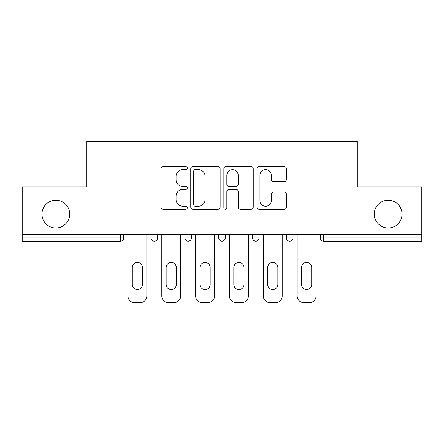 <?xml version="1.0" encoding="UTF-8"?>
<svg xmlns="http://www.w3.org/2000/svg" width="444" height="444" viewBox="0 0 444 444"><rect width="100%" height="100%" fill="white"/><g stroke="black" fill="none" stroke-linecap="round" stroke-linejoin="round"><path stroke-width="0.67" d="M374.292 214.08A13.886 13.886 0 0 0 388.173 227.966A13.886 13.886 0 0 0 402.059 214.08A13.886 13.886 0 0 0 388.173 200.2A13.886 13.886 0 0 0 374.292 214.08M41.941 214.08A13.886 13.886 0 0 0 55.827 227.966A13.886 13.886 0 0 0 69.708 214.08A13.886 13.886 0 0 0 55.827 200.2A13.886 13.886 0 0 0 41.941 214.08M187.29 168.137A1.493 1.493 0 0 0 185.803 166.644L163.176 166.644A2.131 2.131 0 0 0 161.044 168.776L161.044 207.104A2.131 2.131 0 0 0 163.176 209.235L185.803 209.235A1.493 1.493 0 0 0 187.29 207.742A1.493 1.493 0 0 0 185.803 206.255L182.873 206.255A6.815 6.815 0 0 1 176.057 199.439L176.057 196.248A6.815 6.815 0 0 1 182.873 189.433L185.803 189.433A1.493 1.493 0 0 0 187.29 187.94A1.493 1.493 0 0 0 185.803 186.452L182.873 186.452A6.815 6.815 0 0 1 176.057 179.637L176.057 176.44A6.815 6.815 0 0 1 182.873 169.63L185.803 169.63A1.493 1.493 0 0 0 187.29 168.137M284.232 181.657A2.131 2.131 0 0 0 286.363 179.531L286.363 168.776A2.131 2.131 0 0 0 284.232 166.644L259.107 166.644A2.131 2.131 0 0 0 256.976 168.776L256.976 207.104A2.131 2.131 0 0 0 259.107 209.235L284.232 209.235A2.131 2.131 0 0 0 286.363 207.104L286.363 194.117A2.131 2.131 0 0 0 284.232 191.986L273.476 191.986A2.131 2.131 0 0 0 271.351 194.117L271.351 200.555A5.694 5.694 0 0 1 265.651 206.255A5.694 5.694 0 0 1 259.956 200.555L259.956 175.325A5.694 5.694 0 0 1 265.651 169.63A5.694 5.694 0 0 1 271.351 175.325L271.351 179.531A2.131 2.131 0 0 0 273.476 181.657L284.232 181.657M22.2 234.476L22.2 186.963L86.846 186.963L86.846 141.408L357.154 141.408L357.154 186.963L421.8 186.963L421.8 234.476L22.2 234.476L22.2 237.945L120.474 237.945L120.474 234.476M220.135 168.776A2.131 2.131 0 0 0 218.01 166.644L192.879 166.644A2.131 2.131 0 0 0 190.754 168.776L190.754 207.104A2.131 2.131 0 0 0 192.879 209.235L218.01 209.235A2.131 2.131 0 0 0 220.135 207.104L220.135 168.776M225.99 166.644L251.121 166.644A2.131 2.131 0 0 1 253.247 168.776L253.247 207.104A2.131 2.131 0 0 1 251.121 209.235L240.365 209.235A2.131 2.131 0 0 1 238.239 207.104L238.239 191.558A2.131 2.131 0 0 0 236.108 189.433L228.976 189.433A2.131 2.131 0 0 0 226.845 191.558L226.845 207.742A1.493 1.493 0 0 1 225.352 209.235A1.493 1.493 0 0 1 223.865 207.742L223.865 168.776A2.131 2.131 0 0 1 225.99 166.644M120.474 241.197A3.252 3.252 0 0 0 123.726 237.945L120.474 237.945L120.474 241.197A3.252 3.252 0 0 0 123.726 237.945L123.726 234.476L123.726 237.945A3.252 3.252 0 0 1 120.474 241.197L22.2 241.197L22.2 237.945M421.8 234.476L421.8 241.197L323.526 241.197A3.252 3.252 0 0 1 320.274 237.945L320.274 234.476M151.06 234.476L151.06 237.945L151.06 234.476M154.318 241.197A3.252 3.252 0 0 1 151.06 237.945A3.252 3.252 0 0 0 154.318 241.197A3.252 3.252 0 0 0 157.57 237.945L157.57 234.476L157.57 237.945A3.252 3.252 0 0 1 154.318 241.197A3.252 3.252 0 0 1 151.06 237.945L157.57 237.945A3.252 3.252 0 0 1 154.318 241.197M184.904 234.476L184.904 237.945L184.904 234.476M191.414 234.476L191.414 237.945L191.414 234.476M218.748 234.476L218.748 237.945L218.748 234.476M225.252 234.476L225.252 237.945L225.252 234.476M252.586 237.945A3.252 3.252 0 0 0 255.844 241.197A3.252 3.252 0 0 0 259.096 237.945A3.252 3.252 0 0 1 255.844 241.197A3.252 3.252 0 0 0 259.096 237.945L259.096 234.476L259.096 237.945L252.586 237.945A3.252 3.252 0 0 0 255.844 241.197A3.252 3.252 0 0 1 252.586 237.945L252.586 234.476M286.43 234.476L286.43 237.945L286.43 234.476M292.94 234.476L292.94 237.945L292.94 234.476M188.156 241.197A3.252 3.252 0 0 1 184.904 237.945A3.252 3.252 0 0 0 188.156 241.197A3.252 3.252 0 0 0 191.414 237.945A3.252 3.252 0 0 1 188.156 241.197A3.252 3.252 0 0 1 184.904 237.945L191.414 237.945A3.252 3.252 0 0 1 188.156 241.197M222 241.197A3.252 3.252 0 0 1 218.748 237.945A3.252 3.252 0 0 0 222 241.197A3.252 3.252 0 0 0 225.252 237.945A3.252 3.252 0 0 1 222 241.197A3.252 3.252 0 0 1 218.748 237.945L225.252 237.945A3.252 3.252 0 0 1 222 241.197M289.682 241.197A3.252 3.252 0 0 1 286.43 237.945A3.252 3.252 0 0 0 289.682 241.197A3.252 3.252 0 0 0 292.94 237.945A3.252 3.252 0 0 1 289.682 241.197A3.252 3.252 0 0 1 286.43 237.945L292.94 237.945A3.252 3.252 0 0 1 289.682 241.197M323.526 234.476L323.526 241.197A3.252 3.252 0 0 1 320.274 237.945L421.8 237.945M195.221 169.63A1.493 1.493 0 0 0 193.734 171.118L193.734 204.762A1.493 1.493 0 0 0 195.221 206.255L198.313 206.255A6.815 6.815 0 0 0 205.122 199.439L205.122 176.44A6.815 6.815 0 0 0 198.313 169.63L195.221 169.63M238.239 175.43A5.694 5.694 0 0 0 232.539 169.736A5.694 5.694 0 0 0 226.845 175.43L226.845 184.321A2.131 2.131 0 0 0 228.976 186.452L236.108 186.452A2.131 2.131 0 0 0 238.239 184.321L238.239 175.43M146.831 234.476L146.831 296.087A6.51 6.51 0 0 1 140.321 302.592L134.465 302.592A6.51 6.51 0 0 1 127.955 296.087L127.955 234.476M132.295 267.554A5.1 5.1 0 0 1 137.396 262.459A5.1 5.1 0 0 1 142.491 267.554L142.491 284.476A5.1 5.1 0 0 1 137.396 289.577A5.1 5.1 0 0 1 132.295 284.476L132.295 267.554M180.675 234.476L180.675 296.087A6.51 6.51 0 0 1 174.165 302.592L168.309 302.592A6.51 6.51 0 0 1 161.799 296.087L161.799 234.476M166.139 267.554A5.1 5.1 0 0 1 171.234 262.459A5.1 5.1 0 0 1 176.335 267.554L176.335 284.476A5.1 5.1 0 0 1 171.234 289.577A5.1 5.1 0 0 1 166.139 284.476L166.139 267.554M214.513 234.476L214.513 296.087A6.51 6.51 0 0 1 208.008 302.592L202.148 302.592A6.51 6.51 0 0 1 195.643 296.087L195.643 234.476M199.983 267.554A5.1 5.1 0 0 1 205.078 262.459A5.1 5.1 0 0 1 210.179 267.554L210.179 284.476A5.1 5.1 0 0 1 205.078 289.577A5.1 5.1 0 0 1 199.983 284.476L199.983 267.554M248.357 234.476L248.357 296.087A6.51 6.51 0 0 1 241.852 302.592L235.992 302.592A6.51 6.51 0 0 1 229.487 296.087L229.487 234.476M233.822 267.554A5.1 5.1 0 0 1 238.922 262.459A5.1 5.1 0 0 1 244.017 267.554L244.017 284.476A5.1 5.1 0 0 1 238.922 289.577A5.1 5.1 0 0 1 233.822 284.476L233.822 267.554M282.201 234.476L282.201 296.087A6.51 6.51 0 0 1 275.691 302.592L269.835 302.592A6.51 6.51 0 0 1 263.325 296.087L263.325 234.476M267.665 267.554A5.1 5.1 0 0 1 272.766 262.459A5.1 5.1 0 0 1 277.861 267.554L277.861 284.476A5.1 5.1 0 0 1 272.766 289.577A5.1 5.1 0 0 1 267.665 284.476L267.665 267.554M316.045 234.476L316.045 296.087A6.51 6.51 0 0 1 309.535 302.592L303.679 302.592A6.51 6.51 0 0 1 297.169 296.087L297.169 234.476M301.509 267.554A5.1 5.1 0 0 1 306.604 262.459A5.1 5.1 0 0 1 311.705 267.554L311.705 284.476A5.1 5.1 0 0 1 306.604 289.577A5.1 5.1 0 0 1 301.509 284.476L301.509 267.554M323.526 241.197A3.252 3.252 0 0 1 320.274 237.945"/></g></svg>
